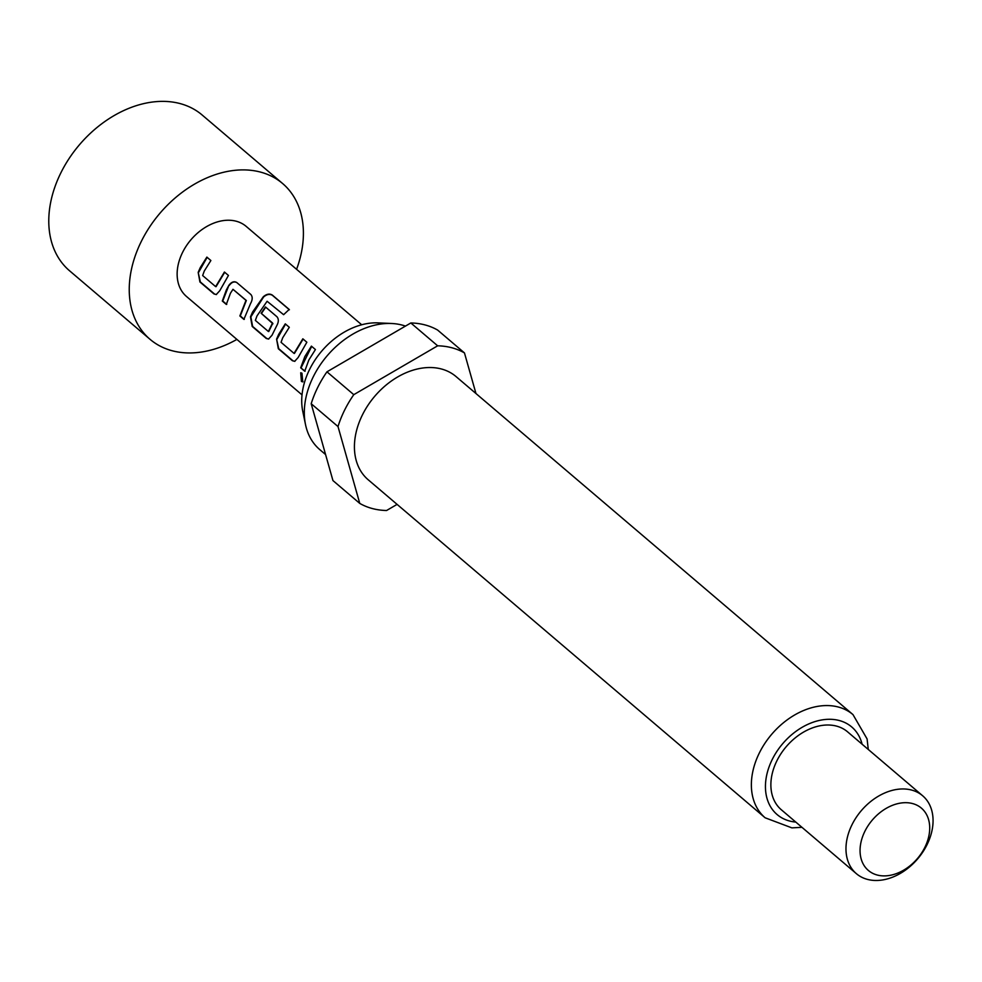 <?xml version="1.0" encoding="UTF-8"?>
<svg xmlns="http://www.w3.org/2000/svg" width="982" height="982" viewBox="0 0 982 982"><rect width="100%" height="100%" fill="white"/><g stroke="black" fill="none" stroke-linecap="round" stroke-linejoin="round"><path stroke-width="1.47" d="M301.437 381.458L300.713 372.792L301.965 373.209L302.763 381.863L301.437 381.458L300.922 372.767M296.576 269.314A102.288 74.153 130.4 0 0 282.644 183.548L202.182 115.029A102.288 74.153 130.4 0 0 60.786 173.004A102.288 74.153 130.4 0 0 69.55 270.774L150.013 339.293A102.288 74.153 130.4 0 0 236.895 339.404M282.644 183.548A102.288 74.153 130.4 0 0 141.248 241.535A102.288 74.153 130.4 0 0 150.013 339.293M325.582 454.556L319.801 449.633A76.203 55.238 -49.6 0 1 305.512 424.592L302.763 411.323A66.666 48.327 -49.6 0 1 309.551 369.514A66.666 48.327 -49.6 0 1 378.082 322.882L391.609 323.495A76.203 55.238 -49.6 0 1 405.456 326.098M305.512 424.592A76.203 55.238 -49.6 0 1 313.27 376.793A76.203 55.238 -49.6 0 1 391.609 323.495M362.383 414.981A67.758 49.125 -49.6 0 1 456.053 376.572L852.99 714.614A67.758 49.125 -49.6 0 0 759.319 753.022A67.758 49.125 -49.6 0 0 765.125 817.785L368.176 479.756A67.758 49.125 -49.6 0 1 362.383 414.981M851.983 824.77A51.138 37.071 -49.6 0 1 922.675 795.788A51.138 37.071 -49.6 0 1 927.057 844.667A51.138 37.071 -49.6 0 1 856.365 873.661A51.138 37.071 -49.6 0 1 851.983 824.77M856.365 873.661L781.267 809.708A51.138 37.071 -49.6 0 1 776.885 760.817A51.138 37.071 -49.6 0 1 847.576 731.836L922.675 795.788M864.86 831.337A40.913 29.656 -49.6 0 1 912.548 803.558A40.913 29.656 -49.6 0 1 924.909 847.245A40.913 29.656 -49.6 0 1 877.221 875.023A40.913 29.656 -49.6 0 1 864.86 831.337M397.096 504.38L386.577 510.505A92.05 66.739 -49.6 0 1 359.768 503.41L338.004 426.556A92.05 66.739 -49.6 0 1 344.547 410.255A92.05 66.739 -49.6 0 1 353.778 394.666L437.653 345.811A92.05 66.739 -49.6 0 1 464.461 352.919L475.963 393.524M338.004 426.556L311.196 403.725A92.05 66.739 -49.6 0 1 317.726 387.411A92.05 66.739 -49.6 0 1 326.957 371.822L353.778 394.666M361.695 324.772L246.163 226.376A46.031 33.363 130.4 0 0 182.542 252.472A46.031 33.363 130.4 0 0 186.482 296.466L302.014 394.862M200.279 267.583L206.858 257.1L210.872 260.525L204.305 270.995L202.648 275.549L215.647 286.621L224.424 272.039L228.45 275.451L219.759 290.733L216.261 294.551L213.99 293.949L199.923 281.981L198.18 272.37L200.279 267.583M226.412 289.837L228.953 285.21C231.531 281.871 234.133 280.987 236.76 282.521L250.84 294.49C252.73 296.748 252.632 299.78 250.533 303.573L243.88 319.395L239.866 315.946L245.979 300.357L232.98 289.309L230.439 293.25L226.326 304.432L222.3 301.032L226.412 289.837M252.546 312.092L263.336 296.724C266.625 293.962 269.608 293.409 272.296 295.066L289.199 309.44L283.626 314.694L267.104 301.278L257.014 315.885L255.369 320.402L268.368 331.486L272.566 322.992L261.138 313.258L265.459 306.949L276.973 316.781C278.863 319.04 278.765 322.059 276.666 325.852L272.026 335.23L268.528 339.072L266.257 338.459L252.19 326.454L250.459 316.842L252.546 312.092M278.679 334.346L285.283 323.864L289.297 327.288L282.706 337.771L281.048 342.313L294.048 353.397L302.837 338.815L306.85 342.239L298.16 357.497L294.674 361.339L292.39 360.713L278.323 348.733L276.593 339.109L278.679 334.346M304.813 356.601L311.404 346.13L315.431 349.543L308.839 360.026L304.727 371.221L300.701 367.796L304.813 356.601M216.052 286.67L224.731 272.26M268.761 331.535L272.579 323.655M294.44 353.446L303.131 339.023M437.653 345.811L410.832 322.968A92.05 66.739 -49.6 0 1 437.641 330.075L464.461 352.919M311.196 403.725L332.947 480.566L359.768 503.41M410.832 322.968L326.957 371.822M305.144 371.196L300.701 367.796M301.118 367.771L311.687 346.364M302.984 381.765L301.879 381.298M294.895 361.315L292.39 360.713M292.82 360.689L278.741 348.708L276.593 339.109M276.985 339.158L285.578 324.072M268.749 339.048L266.687 338.434L252.62 326.429L250.852 316.891L263.593 296.994C266.858 294.232 269.829 293.692 272.493 295.398L272.296 295.066M272.493 295.398L289.395 309.772M272.922 323.802L261.138 313.258M261.482 313.405L265.754 307.17M226.744 304.408L222.73 301.008L228.953 285.21M229.309 285.357C231.85 282.018 234.44 281.147 237.067 282.742M244.297 319.371L240.283 315.922L246.335 300.504L232.98 289.309M216.482 294.539L213.99 293.949M214.42 293.925L200.34 281.957L198.18 272.37M198.573 272.419L207.165 257.309M795.813 822.094A57.533 41.71 -49.6 0 1 772.196 759.577A57.533 41.71 -49.6 0 1 821.799 719.953A57.533 41.71 -49.6 0 1 862.122 744.221M868.272 749.45L867.094 738.943L852.99 714.614M801.95 827.323L791.873 827.863L765.125 817.785"/></g></svg>
